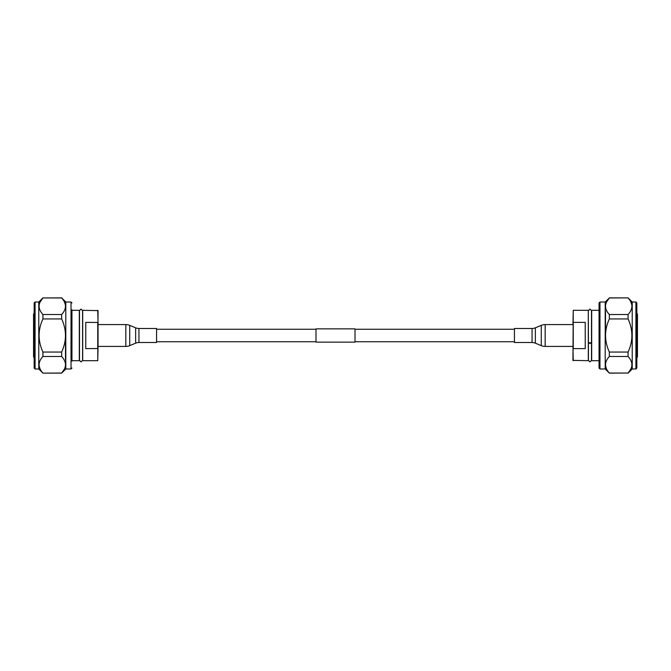 <?xml version="1.0" encoding="UTF-8"?>
<svg xmlns="http://www.w3.org/2000/svg" width="671" height="671" viewBox="0 0 671 671"><rect width="100%" height="100%" fill="white"/><g stroke="black" fill="none" stroke-linecap="round" stroke-linejoin="round"><path stroke-width="1.01" d="M355.009 328.865L355.009 342.135L315.991 342.135L315.991 328.865L355.009 328.865M34.162 363.699L34.162 302.94L35.085 302.017L35.085 368.983L34.162 368.06L34.162 363.699M71.948 309.851L71.948 361.149M34.162 362.902L34.162 367.138M71.948 302.94L71.025 302.017L71.025 368.983L65.8 368.983L65.8 302.017L61.657 297.874L42.919 297.958C37.861 303.46 37.861 308.979 42.919 314.514L61.657 314.514C66.714 309.012 66.714 303.493 61.657 297.958L61.657 297.874M65.8 368.983L61.657 373.126L42.919 373.126L38.775 368.983L38.775 302.017L35.085 302.017M64.458 302.017L65.364 304.743M61.657 373.126L61.657 373.042C64.131 370.35 65.414 367.591 65.498 364.764C65.414 361.937 64.131 359.178 61.657 356.486L61.657 352.057C66.714 341.053 66.714 330.015 61.657 318.943L61.657 314.514M61.657 356.486L42.919 356.486C40.445 359.178 39.161 361.937 39.077 364.764L39.077 364.697M42.919 356.486L42.919 352.057L61.657 352.057M61.657 318.943L42.919 318.943C37.861 329.947 37.861 340.985 42.919 352.057M42.919 318.943L42.919 314.514M39.077 306.236L39.22 304.718M40.126 302L42.919 297.958L61.657 297.958M40.126 369L39.212 366.257M42.919 373.126L61.657 373.042L64.458 368.991M39.077 364.764C39.161 367.591 40.445 370.35 42.919 373.042M65.498 364.764L65.355 366.291M65.498 306.244L65.397 307.544M65.498 359.706L65.498 335.492M97.748 360.688L82.701 360.688L82.701 310.312L98.058 310.623L97.748 360.688L98.058 346.421L125.829 346.421A10.14 10.14 0 0 0 129.729 345.64L135.643 343.183A8.58 8.58 0 0 1 138.939 342.52L156.569 342.52L156.569 328.48L138.939 328.48A8.58 8.58 0 0 1 135.643 327.817L129.729 325.36L129.729 345.64M98.058 346.421L98.058 322.466L85.771 322.382L85.771 348.618L98.058 348.534M34.162 357.995L33.55 356.771L33.55 314.229L34.162 313.005M71.948 360.688L79.321 360.688L79.321 310.312L71.948 310.312M98.058 322.466L97.748 310.312M588.417 310.623L589.96 309.079L591.495 310.623L591.495 342.512L589.96 342.956L588.417 342.512L588.299 312.46M588.727 342.78L589.96 343.493L591.185 342.78M635.915 302.017L632.225 302.017L632.225 368.983L635.915 368.983L635.915 302.017L636.838 302.94L636.838 368.06L636.838 303.862M599.975 368.983L599.052 368.06L599.052 302.94L599.975 302.017L599.975 368.983L605.2 368.983L609.343 373.126L628.081 373.042C633.139 367.54 633.139 362.021 628.081 356.486L609.343 356.486C604.286 361.988 604.286 367.507 609.343 373.042L628.081 373.042L630.874 369M605.502 311.294L605.502 335.508M599.975 302.017L605.2 302.017L605.2 368.983M605.2 302.017L609.343 297.958C606.869 300.658 605.586 303.418 605.502 306.236L605.636 304.743M606.542 302.017L609.343 297.958L628.081 297.874L632.225 302.017M605.502 364.756L605.603 363.456M630.874 302L631.78 304.718M605.502 306.236C605.586 309.063 606.869 311.822 609.343 314.514L628.081 314.514C630.555 311.822 631.839 309.063 631.923 306.236L631.923 306.303M631.923 306.236C631.839 303.418 630.555 300.658 628.081 297.958M628.081 314.514L628.081 318.943L609.343 318.943C604.286 329.947 604.286 340.985 609.343 352.057L628.081 352.057C633.139 341.053 633.139 330.015 628.081 318.943M628.081 352.057L628.081 356.486M631.923 364.764L631.788 366.257M609.343 352.057L609.343 356.486M609.343 314.514L609.343 318.943M606.542 368.991L605.645 366.291M599.052 309.851L599.052 313.29M585.229 335.5L585.229 322.382L573.252 322.382L573.252 348.618L585.229 348.618L585.229 335.5M573.252 310.312L588.299 310.312L588.299 360.688L572.942 360.377L573.252 310.312L572.942 324.579L545.171 324.579A10.14 10.14 0 0 0 541.271 325.36L535.357 327.817A8.58 8.58 0 0 1 532.061 328.48L514.431 328.48L514.431 342.52L532.061 342.52A8.58 8.58 0 0 1 535.357 343.183L541.271 345.64L541.271 325.36M636.838 313.005L637.45 314.229L637.45 354.85M599.052 310.312L591.679 310.312L591.679 360.688L599.052 360.688M637.45 335.5L637.45 356.771L636.838 357.995M541.271 345.64A10.14 10.14 0 0 0 545.171 346.421L572.942 346.421L573.252 360.688M98.058 324.579L125.829 324.579A10.14 10.14 0 0 1 129.729 325.36M97.748 348.618L97.748 322.382M138.939 328.48L138.939 342.52M135.643 327.817L135.643 343.183M125.829 324.579L125.829 346.421M532.061 342.52L532.061 328.48M535.357 343.183L535.357 327.817M545.171 346.421L545.171 324.579M315.991 329.26L156.569 329.26M514.431 329.26L355.009 329.26M514.431 341.74L355.009 341.74M315.991 341.74L156.569 341.74M82.583 310.623L81.04 309.079L79.505 310.623L79.505 360.377L81.04 361.921L82.583 360.377L82.583 310.623M82.701 358.54L82.583 360.377M71.025 302.017L65.8 302.017M38.775 302.017L42.919 297.874M38.775 368.983L35.085 368.983M71.025 368.983L71.948 368.06M591.495 343.049L591.495 360.377L589.96 361.921L588.417 360.377L588.417 343.049M588.299 358.54L588.417 360.377M591.495 310.623L591.679 312.46M591.495 360.377L591.679 358.54M632.225 368.983L628.081 373.126M609.343 297.874L628.081 297.874M635.915 368.983L636.838 368.06"/></g></svg>

